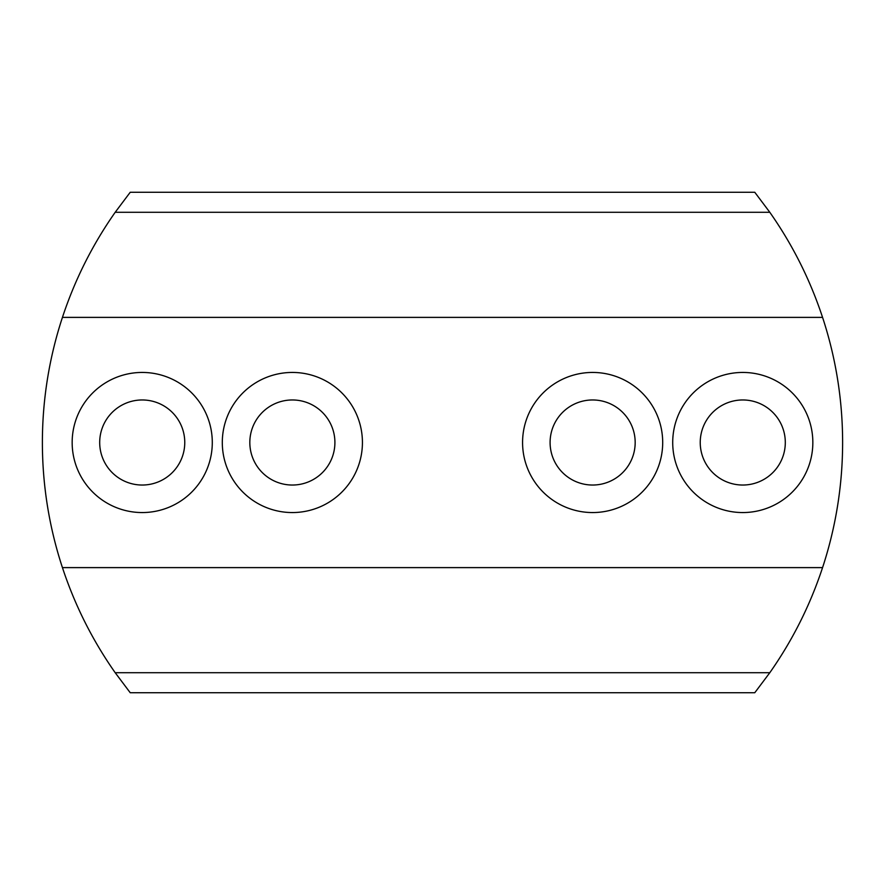 <?xml version="1.0" encoding="UTF-8"?>
<svg xmlns="http://www.w3.org/2000/svg" width="885" height="885" viewBox="0 0 885 885"><rect width="100%" height="100%" fill="white"/><g stroke="black" fill="none" stroke-linecap="round" stroke-linejoin="round"><path stroke-width="1.33" d="M212.289 442.5A70.059 70.059 0 0 0 142.231 372.441A70.059 70.059 0 0 0 72.161 442.5A70.059 70.059 0 0 0 142.231 512.559A70.059 70.059 0 0 0 212.289 442.5M184.766 442.5A42.535 42.535 0 0 0 142.231 399.965A42.535 42.535 0 0 0 99.695 442.5A42.535 42.535 0 0 0 142.231 485.035A42.535 42.535 0 0 0 184.766 442.5M362.43 442.5A70.059 70.059 0 0 0 292.36 372.441A70.059 70.059 0 0 0 222.301 442.5A70.059 70.059 0 0 0 292.36 512.559A70.059 70.059 0 0 0 362.43 442.5M334.906 442.5A42.535 42.535 0 0 0 292.36 399.965A42.535 42.535 0 0 0 249.824 442.5A42.535 42.535 0 0 0 292.36 485.035A42.535 42.535 0 0 0 334.906 442.5M662.699 442.5A70.059 70.059 0 0 0 592.64 372.441A70.059 70.059 0 0 0 522.57 442.5A70.059 70.059 0 0 0 592.64 512.559A70.059 70.059 0 0 0 662.699 442.5M635.176 442.5A42.535 42.535 0 0 0 592.64 399.965A42.535 42.535 0 0 0 550.094 442.5A42.535 42.535 0 0 0 592.64 485.035A42.535 42.535 0 0 0 635.176 442.5M812.839 442.5A70.059 70.059 0 0 0 742.769 372.441A70.059 70.059 0 0 0 672.711 442.5A70.059 70.059 0 0 0 742.769 512.559A70.059 70.059 0 0 0 812.839 442.5M785.305 442.5A42.535 42.535 0 0 0 742.769 399.965A42.535 42.535 0 0 0 700.234 442.5A42.535 42.535 0 0 0 742.769 485.035A42.535 42.535 0 0 0 785.305 442.5M769.806 212.289L754.783 192.277L130.217 192.277L115.194 212.289L769.806 212.289C792.562 244.725 810.14 279.76 822.563 317.383L62.437 317.383C74.86 279.76 92.438 244.725 115.194 212.289M822.563 317.383A400.363 400.363 0 0 1 822.563 567.617L62.437 567.617A400.363 400.363 0 0 1 62.437 317.383M822.563 567.617C810.14 605.24 792.562 640.275 769.806 672.711L115.194 672.711C92.438 640.275 74.86 605.24 62.437 567.617M769.806 672.711L754.783 692.723L130.217 692.723L115.194 672.711"/></g></svg>
